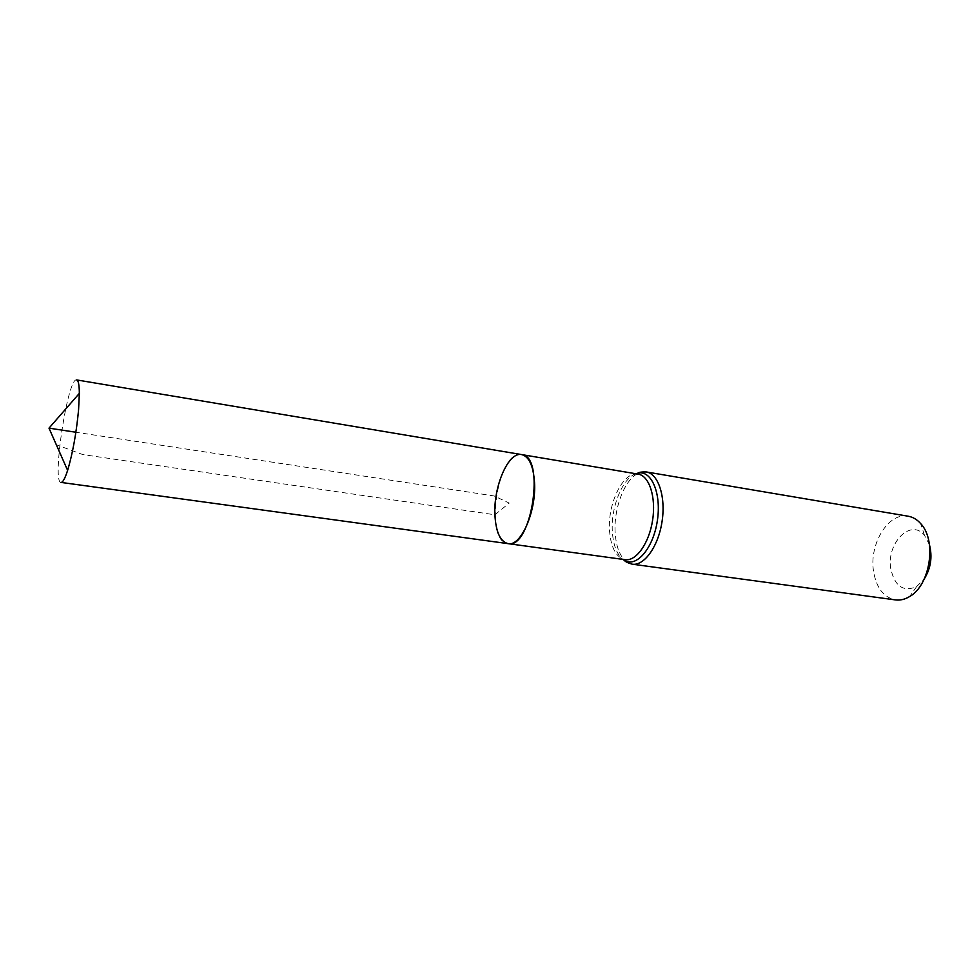 <?xml version="1.0" encoding="UTF-8"?>
<svg xmlns="http://www.w3.org/2000/svg" width="980" height="980" viewBox="0 0 980 980"><rect width="100%" height="100%" fill="white"/><g stroke="black" fill="none" stroke-linecap="round" stroke-linejoin="round"><path stroke-width="0.73" stroke-dasharray="4.9 3.68" d="M929.469 544.794L924.471 535.288C910.739 517.93 886.092 543.496 890.808 568.915C894.838 586.432 903.462 592.312 916.668 586.555L924.263 578.96M908.178 516.215C888.456 512.026 868.954 544.023 873.548 571.365C876.365 587.865 883.654 597.384 895.426 599.907M521.642 454.585C497.705 448.975 483.557 541.866 508.069 543.643M61.03 482.417C51.609 482.858 67.792 376.7 76.636 379.922M49 428.15L56.338 444.736L82.81 454.585L494.912 514.782L509.22 503.095L494.177 495.966L75.889 432.241M638.188 474.136C623.268 470.78 607.159 503.99 609.597 531.528C611.091 548.139 616.285 557.522 625.154 559.69M637.012 473.94C623.66 481.29 613.321 510.188 615.232 533.757C616.101 545.235 619.017 553.823 623.978 559.519M625.485 561.001L632.235 564.186M646.286 471.944L638.886 472.985M635.885 473.757C622.067 478.448 610.405 508.314 612.414 532.642C613.431 545.407 616.898 554.312 622.839 559.372M924.471 535.288L920.735 523.663M916.668 586.555L909.624 596.538"/><path stroke-width="1.47" d="M494.912 514.782C493.393 486.301 508.436 451.486 521.642 454.585C545.787 455.835 531.491 549.633 508.069 543.643C500.241 541.585 495.856 531.969 494.912 514.782M924.263 578.96C930.816 568.314 932.544 556.922 929.469 544.794M646.286 471.944C658.291 473.683 665.922 496.652 662.051 521.544C658.34 546.448 644.203 566.109 632.235 564.186L895.426 599.907C900.179 600.532 904.908 599.405 909.624 596.538C930.228 585.244 937.027 540.58 920.735 523.663C917.084 519.523 912.895 517.036 908.178 516.215L646.286 471.944C641.79 471.833 638.96 472.25 637.808 473.169L635.885 473.757M534.517 482.43C533.341 465.77 529.041 456.484 521.642 454.585L76.636 379.922C78.363 380.338 79.27 384.822 79.343 393.372L78.572 409.922C76.342 433.185 72.692 453.336 67.62 470.376C64.986 478.522 62.794 482.54 61.03 482.417L508.069 543.643C520.797 546.816 536.428 511.523 534.517 482.43M75.889 432.241L49 428.15L67.62 470.376M622.839 559.372L624.505 560.499L625.154 559.69C636.179 561.454 649.177 543.19 652.619 520.098C656.208 497.044 649.238 475.729 638.188 474.136L521.642 454.585M623.978 559.519L625.485 561.001M638.886 472.985L637.012 473.94M632.235 564.186C627.911 562.949 625.338 561.724 624.505 560.499C636.449 567.849 653.293 548.224 657.335 520.821C661.647 493.455 651.406 469.714 637.808 473.169L638.188 474.136M625.154 559.69L508.069 543.643M49 428.15L79.343 393.372"/></g></svg>
